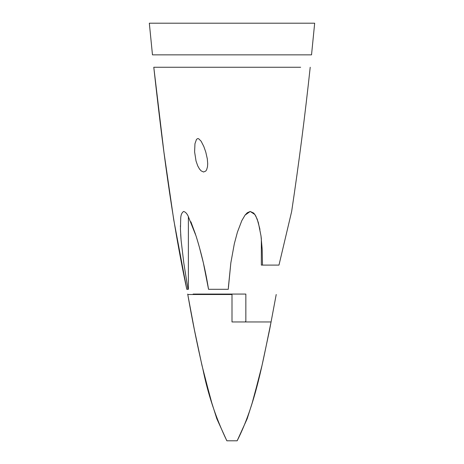 <?xml version="1.0" encoding="UTF-8"?>
<svg xmlns="http://www.w3.org/2000/svg" width="464" height="464" viewBox="0 0 464 464"><rect width="100%" height="100%" fill="white"/><g stroke="black" fill="none" stroke-linecap="round" stroke-linejoin="round"><path stroke-width="0.7" d="M149.327 23.2L159.448 23.2L149.327 23.2L152.47 54.851L311.53 54.851L314.673 23.2L304.552 23.2M159.448 23.2L314.673 23.2M231.217 23.2L271.347 23.2L231.217 23.2M193.123 294.072L245.845 294.072L245.845 321.198L245.845 294.072M266.29 321.958L245.218 321.958L245.845 321.198L245.218 321.958L232 321.958L232 294.507L187.787 294.507C192.119 319.626 197.165 344.526 202.907 369.216C207.959 394.301 215.94 418.163 226.85 440.8L216.85 418.824L211.816 402.961L207.663 387.504L201.968 365.4L194.381 329.713L187.7 294.072M232 300.73L232 294.559M226.85 440.8L237.15 440.8C255.728 404.092 262.682 362.239 271.075 321.958L232 321.958L232 294.507L187.787 294.507M300.643 67.257L153.787 67.257C161.948 140.969 171.262 216.485 186.789 289.304L188.372 289.304L188.372 286.433L188.343 289.304M262.351 67.257L277.518 67.257M261.012 236.054L261.348 238.844L261.348 265.095L262.508 265.095L262.183 249.272L260.983 235.811L258.297 222.413L255.768 215.963L253.756 213.098L250.2 211.468L247.277 212.756L245.05 215.128L241.825 220.609L237.429 232.116L234.337 243.716L230.84 262.868L228.392 287.187M188.372 286.433L188.372 216.497M187.995 289.304L183.785 262.868L181.117 240.422L180.45 229.367L180.699 218.695C180.769 215.163 181.737 212.756 183.593 211.468C185.304 211.862 186.795 213.359 188.077 215.963L195.994 235.811C201.167 252.288 205.192 269.166 208.063 286.433L208.545 289.304L228.259 289.304L230.84 262.868L234.337 243.716L237.429 232.116L241.825 220.609L245.05 215.128L250.2 211.468L254.904 214.53L257.259 219.281L259.956 229.384M310.213 67.257C305.086 115.142 298.897 163.212 291.659 211.456L278.98 265.095L262.508 265.095M262.386 67.257L229.506 67.257M186.789 289.304L173.739 219.849L163.908 151.966L153.787 67.257L163.357 67.257M187.218 284.67L183.767 262.723M181.024 239.285L180.676 234.378M180.403 226.67L180.397 225.73M190.89 221.786L195.535 234.39M196.707 238.067L198.644 244.54M199.253 246.703L203.365 262.868L208.545 289.304M201.121 141.207L198.644 138.724L197.554 138.62L196.463 139.444L194.961 143.724L194.602 151.867L196.04 161.054L197.728 165.863L199.462 168.971L201.121 170.856L203.58 172.011L205.778 171.054L206.631 169.76L207.483 166.831L207.71 163.74L207.309 158.85L205.778 152.088L203.812 146.491L201.121 141.207M237.15 440.8L247.15 418.824L252.184 402.961L256.337 387.504L262.032 365.4L269.619 329.713L276.213 294.507"/></g></svg>
